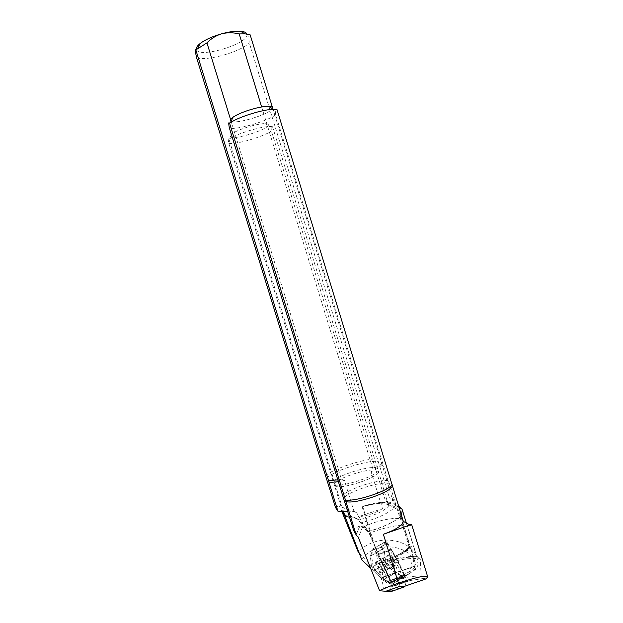 <?xml version="1.0" encoding="UTF-8"?>
<svg xmlns="http://www.w3.org/2000/svg" width="623" height="623" viewBox="0 0 623 623"><rect width="100%" height="100%" fill="white"/><g stroke="black" fill="none" stroke-linecap="round" stroke-linejoin="round"><path stroke-width="0.47" stroke-dasharray="3.12 2.34" d="M374.945 570.029L387.21 563.06L385.427 559.602L373.161 566.541L374.945 570.029L383.916 579.608L391.672 584.506C392.225 584.6 392.194 583.922 391.587 582.466L384.134 566.105L373.543 548.544L371.518 555.459L373.161 566.541M391.587 582.466L404.226 575.177C404.825 576.618 404.841 577.303 404.272 577.217L391.532 584.429M373.161 548.723L386.151 541.504L387.631 543.186L374.999 550.249M382.911 572.444L382.203 572.514C379.368 571.571 374.392 560.132 377.445 561.58C379.719 562.258 384.305 571.377 382.911 572.444M395.418 565.302L394.686 565.396C391.766 564.516 386.821 553.131 389.959 554.517C392.295 555.148 396.882 564.197 395.418 565.302M385.754 541.699L383.924 548.497L385.427 559.602M404.226 575.177L396.804 558.909L387.631 543.186M387.21 563.06L396.329 572.482L404.132 577.147M383.924 548.497L371.518 555.459M396.804 558.909L384.134 566.105M396.329 572.482L383.916 579.608M354.316 511.561L357.034 513.002L338.219 505.876L354.316 511.561M392.895 500.876L393.269 499.303C392.934 498.275 391.548 497.434 389.11 496.804L392.895 500.876L381.697 463.115L272.913 108.908M250.166 34.849C248.702 33.79 248.429 36.523 249.348 43.057L389.11 496.804M393.269 499.303L394.927 504.731C393.993 500.479 377.678 501.78 362.212 507.044C375.724 502.512 390.442 501.772 398.089 505.533M401.259 515.852L400.706 516.716L410.105 547.337L411.912 546.472C412.862 556.518 412.122 564.882 409.716 571.548C404.249 574.873 397.762 577.801 390.255 580.34L381.697 561.51C394.523 557.375 403.992 552.648 410.121 547.321M359.183 553.162L381.938 577.334L418.095 564.96L415.969 569.079C414.544 570.138 411.546 572.576 409.716 571.548M418.095 564.96L417.208 558.449C413.002 543.404 391.088 535.975 373.107 542.438C367.025 544.541 362.088 547.804 358.303 552.227M382.475 508.656C375.739 512.752 368.014 515.564 359.284 517.09L358.607 516.646L382.475 508.656L371.121 471.736L372.881 468.862L261.652 106.961M347.961 511.888L354.043 511.615L344.464 480.535L341.404 479.243L231.078 121.181M358.607 516.646L357.034 513.002M415.969 569.079L408.618 574.149C403.447 577.264 397.342 580.005 390.294 582.365L388.004 581.22L408.618 574.149M381.938 577.334L388.004 581.22M246.794 34.008C250.835 43.135 198.231 59.201 196.424 49.381M394.927 504.731L394.998 505.113C395.979 509.482 378.831 518.616 361.722 522.549L368.543 531.372L381.697 561.502C394.507 557.375 403.977 552.656 410.105 547.337M400.706 516.716C393.635 522.253 382.919 527.136 368.543 531.372M408.711 574.11C403.525 577.248 397.388 580.005 390.31 582.38C390.894 582.505 390.878 581.827 390.255 580.34M335.556 507.581L338.219 505.876M341.404 479.243L337.83 479.881M344.464 480.535L338.375 481.641M341.965 511.74L340.065 506.974M359.284 517.09L361.722 522.549M196.611 57.737C206.743 61.404 239.364 52.285 249.348 43.057M325.58 475.84C332.363 468.948 364.268 458.489 377.094 458.902M381.697 463.115C380.147 464.797 377.203 466.713 372.881 468.862M381.774 464.649C380.451 466.635 376.899 469.002 371.121 471.736M326.553 478.386C331.405 471.549 366.604 460 378.231 461.37M373.411 570.933L385.372 563.831L383.542 560.389L371.581 567.467L373.411 570.933L383.044 580.13L391.563 584.576C392.179 584.623 392.179 583.93 391.571 582.474L384.048 566.159L374.579 550.491L373.021 548.84L370.335 556.144L371.581 567.467M391.571 582.474L403.86 575.037C404.459 576.477 404.444 577.178 403.813 577.139L391.4 584.506M372.577 549.058L385.302 541.683L386.875 543.303L374.579 550.491M382.304 572.802L381.502 572.934C378.34 572.187 373.333 560.747 376.72 562.001C379.251 562.53 383.939 571.587 382.304 572.802M394.484 565.52L393.658 565.668C390.419 564.983 385.442 553.613 388.9 554.805C391.493 555.28 396.181 564.267 394.484 565.52M384.843 541.909L382.436 549.05L383.542 560.389M403.86 575.037L396.368 558.823L386.875 543.303M385.372 563.831L395.13 572.856L403.649 577.077M382.436 549.05L370.335 556.144M396.368 558.823L384.048 566.159M395.13 572.856L383.044 580.13M409.186 547.072L399.904 516.833L399.81 512.659L398.432 510.035C393.448 502.847 375.062 501.951 362.641 506.343C377.11 501.943 385.777 501.313 388.635 504.443L388.69 504.77C389.632 508.672 371.993 517.152 357.719 519.489L368.434 531.66L381.385 561.673C395.574 557.071 405.005 551.962 409.685 546.355L409.186 547.072C403.891 552.414 394.678 557.203 381.549 561.448M409.685 546.355L410.136 546.558C406.219 552.367 396.703 557.741 381.58 562.686L381.385 561.673M361.838 559.882C364.751 554.828 369.392 551.184 375.747 548.933C391.937 543.1 411.655 549.883 415.44 563.465L416.008 565.949L415.759 567.95L414.497 567.405C413.711 561.494 412.262 554.548 410.136 546.558M343.491 514.263L353.794 517.183L357.423 518.85L357.719 519.489M345.08 516.522L343.366 514.1M387.693 502.823L387.779 501.663L385.17 499.989L387.693 502.823L378.317 471.004L272.539 126.718C271.254 125.262 270.873 126.703 271.394 131.04L385.17 499.989M342.658 511.787L228.828 143.329C227.971 139.085 228.026 137.73 228.984 139.272L343.616 511.841M268.373 125.091C268.116 129.171 238.765 138.921 231.491 137.364C229.108 136.943 229.202 135.783 231.779 133.89C237.565 129.522 257.883 123.284 265.211 123.634C267.508 123.689 268.568 124.172 268.373 125.091M353.794 517.183L349.581 517.137M389.959 582.544L387.685 581.609L406.57 575.138L389.959 582.544M272.539 126.718L270.374 126.524C261.426 126.134 236.203 133.875 229.116 139.178L228.984 139.272M228.828 143.329C236.14 144.668 263.077 136.873 271.394 131.04M333.032 481.306C338.125 475.622 364.58 466.915 374.797 467.53M378.317 471.004C374.337 476.603 345.352 486.197 335.602 485.107M378.363 472.468C376.915 477.888 343.841 488.845 335.813 486.532M334.068 483.931C336.879 478.332 367.204 468.348 375.981 470.1M370.444 568.051L380.902 577.965L416.008 565.949M415.759 567.95C413.952 570.372 411.001 572.716 406.912 574.998L406.57 575.138M380.902 577.965L387.685 581.609M399.904 516.833C393.697 522.393 383.207 527.331 368.434 531.66M381.58 562.686L390.06 580.472C390.676 581.96 390.644 582.653 389.982 582.552C396.485 580.387 402.115 577.864 406.874 574.974M400.192 586.243L398.556 583.027L383.916 588.143L385.38 591.243M391.649 582.598L405.713 577.669L406.593 581.29L392.482 586.22L391.649 582.598L384.539 566.922L377.39 554.797L376.541 554.291L379.072 570.24L383.916 588.143M376.572 555.225L390.792 550.132L390.738 549.206L391.556 549.72L377.39 554.797M387.085 580.434L387.054 581.975C386.408 585.34 381.284 573.417 382.179 570.629C382.686 567.888 386.704 575.94 387.085 580.434M401.352 575.426L401.368 576.96C400.838 580.286 395.698 568.324 396.469 565.575C396.882 562.857 400.877 570.948 401.352 575.426M390.208 591.85L392.482 586.22M390.792 550.132L393.534 565.116L398.556 583.027M404.818 586.204L406.593 581.29M405.713 577.669L398.611 561.93L391.556 549.72M393.534 565.116L379.072 570.24M398.611 561.93L384.539 566.922M426.085 578.884L423.835 578.417L421.14 576.057L420.268 558.924C410.183 557.538 397.754 559.509 382.974 564.843L382.553 563.472C396.368 558.465 408.369 556.378 418.555 557.196L416.771 556.394L407.115 524.932L411.616 524.41M418.555 557.196L420.268 558.924M355.967 534.534L359.977 525.828L362.726 526.762L369.47 533.179L382.553 563.472M402.287 519.2L399.304 515.852L401.562 516.841M399.304 515.852L389.328 483.378L387.997 480.535L275.685 114.842C275.14 109.96 275.592 108.254 277.04 109.726M231.102 121.197C235.782 124.686 270.203 114.118 272.298 108.558M359.588 525.983C356.434 527.486 354.479 529.013 353.724 530.578M391.633 585.192L391.127 587.123L410.401 580.504L391.633 585.192L390.785 581.609L382.974 564.843M275.685 114.842C266.558 121.516 237.363 129.919 229.42 128.128M387.997 480.535C376.619 479.609 348 489.071 342.666 495.573M389.328 483.378C379.469 481.166 346.653 492.03 343.834 498.486M403.252 520.945C402.294 515.416 376.876 519.637 363.022 527.401M385.746 591.274L389.188 591.585L403.424 586.687M389.188 591.585L391.127 587.123M423.835 578.417L410.401 580.504M407.115 524.932C395.893 525.057 383.347 527.806 369.47 533.179M416.771 556.394C406.671 556.09 395.247 558.255 382.483 562.88M362.212 507.044L373.107 542.438M411.912 546.472C406.624 552.36 396.633 557.71 381.922 562.514M362.641 506.343L375.747 548.933M357.423 518.85L344.581 515.19M414.497 567.405C409.334 572.272 401.189 576.625 390.06 580.472M362.726 526.762L358.334 537.439M421.14 576.057C411.974 575.948 401.851 577.801 390.785 581.609M404.272 577.217L391.672 584.506M386.151 541.504L373.543 548.544M382.203 572.514L394.686 565.396M377.445 561.58L389.959 554.517M406.328 522.993L417.208 558.449M394.998 505.113L398.549 507.029M403.813 577.139L391.563 584.576M385.302 541.683L373.021 548.84M381.502 572.934L393.658 565.668M376.72 562.001L388.9 554.805M399.834 512.651L415.44 563.465M231.779 133.89L229.116 139.178M265.211 123.634L270.374 126.524M387.779 501.663L388.635 504.443M388.69 504.77L398.424 510.027M406.609 581.228L392.506 586.15M390.738 549.206L376.541 554.291M387.054 581.975L401.368 576.96M382.179 570.629L396.469 565.575M359.977 525.828L356.154 534.869"/><path stroke-width="0.93" d="M272.913 108.908L250.166 34.849L245.057 33.837L239.201 33.922L261.652 106.961M398.089 505.533L401.812 508.796L402.341 510.019L401.259 515.852M231.078 121.181L206.945 42.855C211.205 38.54 216.119 35.519 221.687 33.782C227.356 32.412 233.197 32.458 239.201 33.922M341.965 511.74L358.303 552.227L359.183 553.162M196.611 57.737C195.155 51.304 194.898 48.695 195.848 49.918L337.907 511.164L335.556 507.581L325.58 475.84L196.611 57.737M196.424 49.381C196.011 47.769 197.257 45.814 200.147 43.509C205.224 39.693 212.412 36.446 221.687 33.782C229.077 31.789 235.276 30.932 240.299 31.212C244.052 31.5 246.217 32.427 246.794 34.008M347.961 511.888L337.907 511.164M337.83 479.881L328.671 480.582M206.945 42.855L195.848 49.918M338.375 481.641C334.317 482.225 331.171 482.366 328.936 482.07M342.658 511.787L343.366 514.1L345.056 516.514L343.616 511.841M349.581 517.137L345.056 516.514L361.838 559.882L370.444 568.051M385.38 591.243L390.208 591.85L404.592 586.843L404.818 586.204M385.567 591.336L400.192 586.243L404.592 586.843M356.161 534.892L358.334 537.439L379.586 590.729C384.749 588.205 391.026 585.667 398.393 583.112C415.946 577.311 425.711 575.208 427.697 576.812L411.616 524.41L383.379 534.277C396.049 529.675 402.699 525.368 403.33 521.365L277.04 109.726L273.785 109.399C263.693 109.126 238.383 116.937 230.3 122.817L229.607 123.315C228.54 121.726 228.477 123.331 229.42 128.128L342.666 495.573L353.724 530.578L356.154 534.877L229.607 123.315M427.697 576.812L426.085 578.884L403.424 586.687M401.562 516.841L402.326 517.923M272.298 108.558L272.453 108.153C272.703 106.961 271.324 106.346 268.318 106.299C260.064 106.042 239.684 112.327 233.095 117.171L232.527 117.583C230.362 119.258 229.887 120.457 231.102 121.197M345.71 500.074C356.551 501.593 388.16 491.064 392.155 484.639M345.89 501.562C354.892 504.466 390.948 492.443 392.147 486.181M379.586 590.729L385.746 591.274M383.379 534.277L398.393 583.112M402.341 510.019L406.328 522.993M398.549 507.029L401.812 508.796M200.147 43.509L197.662 48.353M240.299 31.212L245.057 33.837M233.095 117.171L230.3 122.817M268.318 106.299L273.785 109.399M403.33 521.365L410.362 525.189"/></g></svg>
